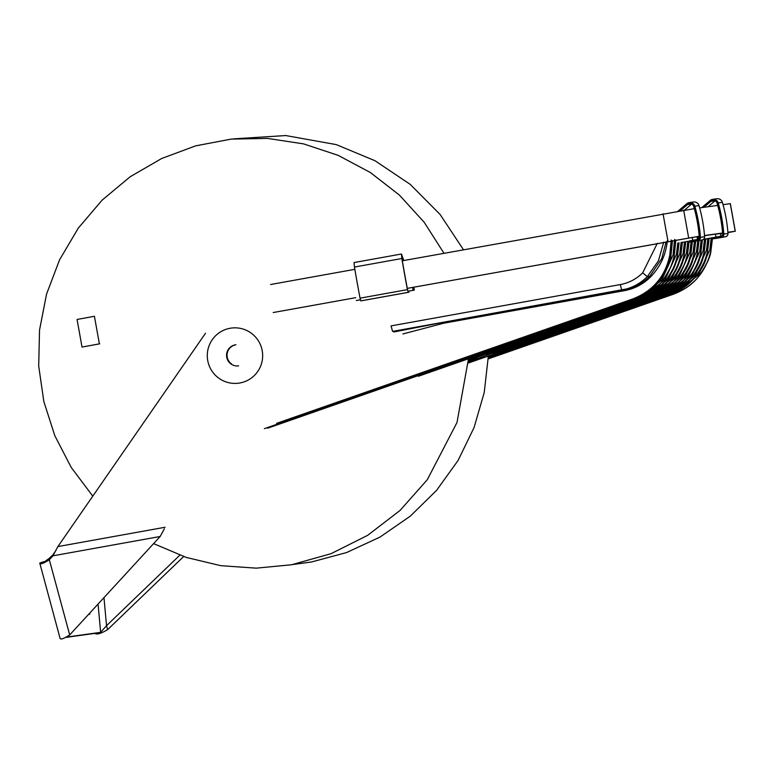 <?xml version="1.0" encoding="UTF-8"?>
<svg xmlns="http://www.w3.org/2000/svg" width="774" height="774" viewBox="0 0 774 774"><rect width="100%" height="100%" fill="white"/><g stroke="black" fill="none" stroke-linecap="round" stroke-linejoin="round"><path stroke-width="1.16" d="M701.728 207.625L710.174 200.466A5.031 5.012 82.1 0 1 718.214 202.914A155.826 155.226 82.1 0 1 723.825 234.038A3.096 3.086 82.1 0 1 721.3 237.318L713.009 238.818A1.742 1.732 82.1 0 1 711.712 238.527L710.958 238.005M717.043 238.257A1.742 1.732 -97.9 0 0 717.179 238.237L725.48 236.738A3.096 3.086 -97.9 0 0 728.005 233.458A155.826 155.226 -97.9 0 0 722.394 202.333A5.031 5.012 -97.9 0 0 716.888 198.744L712.709 199.324M712.806 237.676L721.097 236.176A1.935 1.925 -97.9 0 0 722.674 234.125A154.665 154.074 -97.9 0 0 717.101 203.233A3.87 3.851 -97.9 0 0 710.919 201.346L703.866 207.326M708.046 206.745L715.05 200.805M678.082 211.099L686.79 203.717A5.031 5.012 82.1 0 1 694.829 206.165A155.826 155.226 82.1 0 1 700.441 237.289A3.096 3.086 82.1 0 1 697.916 240.569L689.624 242.069A1.742 1.732 82.1 0 1 688.328 241.778L687.573 241.256M693.659 241.507A1.742 1.732 -97.9 0 0 693.804 241.488L702.095 239.988A3.096 3.086 -97.9 0 0 704.621 236.709A155.826 155.226 -97.9 0 0 699.009 205.584A5.031 5.012 -97.9 0 0 693.504 201.995L689.324 202.575M689.421 240.927L697.713 239.427A1.935 1.925 -97.9 0 0 699.29 237.376A154.665 154.074 -97.9 0 0 693.727 206.484A3.87 3.851 -97.9 0 0 687.535 204.597L680.336 210.702M684.661 209.996L691.666 204.055M401.464 254.007L354.076 262.55L354.444 267.049A155.826 13.584 79.8 0 0 360.045 298.174L360.8 300.873L361.535 300.776L408.914 292.233L408.188 292.33L407.424 289.631A155.826 13.584 -100.2 0 1 401.832 258.506L401.464 254.007L403.786 260.509M408.875 291.063L408.914 292.233L361.535 300.776M408.711 291.092L407.985 291.188L407.511 289.505A154.665 13.477 79.8 0 1 401.948 258.613L401.59 255.701M403.593 260.548L401.929 255.633M704.504 239.166L703.14 250.786L691.821 275.95L670.013 292.795M402.848 333.971L443.628 323.242L624.454 290.656C634.535 288.76 643.213 284.203 650.499 276.966C660.348 266.846 665.959 254.752 667.343 240.666M666.201 241.711L661.751 258.593L649.734 276.318C644.142 281.91 637.582 285.896 630.055 288.296L443.376 322.323L443.628 323.242M703.14 250.786L704.359 250.902L705.791 238.934L704.359 250.902C702.773 268.626 690.147 283.41 666.501 295.233L666.414 295.242C676.902 291.285 685.184 285.616 691.269 278.214C699.58 266.672 703.876 257.578 704.166 250.931L705.559 238.972M697.79 240.762L696.465 251.714L697.674 251.831L699.067 240.53L697.674 251.831C697.364 258.487 693.04 267.591 684.7 279.124C678.605 286.525 670.313 292.204 659.816 296.161L659.729 296.171C670.226 292.214 678.508 286.544 684.584 279.143C692.894 267.601 697.2 258.506 697.48 251.86L698.835 240.579M696.465 251.714L685.145 276.879L663.337 293.723M694.433 241.372L693.117 252.179L694.336 252.295L695.72 241.14L694.336 252.295C692.749 270.02 680.123 284.803 656.478 296.626L656.391 296.636C666.878 292.678 675.17 287.009 681.246 279.608C689.557 268.065 693.852 258.971 694.143 252.324L695.487 241.178M693.117 252.179L681.797 277.344L659.999 294.188M687.776 241.391L682.397 242.359L687.786 241.401L686.441 253.108L687.467 253.253L689.044 242.069L687.66 253.224C687.341 259.88 683.016 268.984 674.676 280.517C668.581 287.918 660.29 293.598 649.792 297.555L649.705 297.564C660.203 293.607 668.484 287.938 674.56 280.536C682.871 268.994 687.177 259.9 687.467 253.253L688.812 242.02M686.441 253.108L675.121 278.272L653.314 295.117M691.095 241.865L689.779 252.643L690.805 252.788L692.372 241.682L690.998 252.759C689.411 270.484 676.786 285.267 653.14 297.09L653.053 297.1C663.541 293.143 671.822 287.473 677.908 280.072C686.219 268.53 690.514 259.435 690.805 252.788L692.14 241.72M689.779 252.643L678.459 277.808L656.652 294.652M684.458 242.01L683.103 253.572L684.313 253.688L685.745 241.778L684.313 253.688C682.726 271.413 670.11 286.196 646.454 298.019L646.367 298.029C656.855 294.072 665.147 288.402 671.222 281.001C679.533 269.458 683.839 260.364 684.119 253.717L685.512 241.817M683.103 253.572L671.784 278.737L649.976 295.581M697.955 236.631L697.867 239.398M698.932 238.653L698.999 236.438M703.489 239.35L712.486 237.724M701.138 240.163L699.802 251.25L701.021 251.366L702.424 239.911L701.021 251.366C699.425 269.091 686.809 283.874 663.154 295.697L663.066 295.707C686.712 283.884 699.29 269.11 700.828 251.395L702.182 239.969M699.802 251.25L688.483 276.415L666.675 293.259M486.353 356.746L499.927 352.702L663.154 295.697L499.927 352.702M711.161 238.14L705.782 239.108L711.171 238.15M716.356 237.028L703.508 239.33M715.94 237.086L715.428 234.232L717.324 233.893L704.534 235.673M692.972 240.279L692.043 237.483L699.212 236.409M697.055 236.786L697.538 239.456M680.114 253.988L680.975 254.153L682.407 242.185L680.975 254.153C680.665 260.809 676.341 269.913 668.001 281.446C661.905 288.847 653.604 294.526 643.117 298.483L643.03 298.493C666.666 286.67 679.253 271.897 680.781 254.182L682.175 242.223M466.306 359.533L479.88 355.489L643.117 298.483L479.88 355.489M681.12 242.417L679.756 254.036L668.436 279.201L646.629 296.045M676.776 254.453L677.637 254.617L679.059 242.784L677.637 254.617C677.318 261.273 672.993 270.378 664.663 281.91C658.558 289.312 650.266 294.991 639.779 298.948L639.692 298.957C663.328 287.135 675.915 272.361 677.444 254.646L678.827 242.833M677.772 243.017L676.418 254.501L665.098 279.666L643.291 296.51M711.19 238.15L709.826 249.857L711.045 249.973L712.428 238.818L711.045 249.973C710.726 256.629 706.401 265.734 698.061 277.266C691.966 284.668 683.674 290.347 673.177 294.304L673.09 294.313C683.587 290.356 691.869 284.687 697.945 277.286C706.256 265.743 710.561 256.649 710.851 250.002L712.196 238.769M709.826 249.857L698.506 275.022L676.699 291.866M669.355 293.897L669.752 294.778L488.278 358.159L669.839 294.768C690.379 286.806 702.995 272.032 707.707 250.437L709.129 238.527L707.697 250.437C706.111 268.172 693.485 282.945 669.839 294.768L669.752 294.778C680.24 290.821 688.531 285.151 694.607 277.75C702.918 266.208 707.213 257.113 707.504 250.466L708.897 238.566M707.842 238.75L706.478 250.321L695.158 275.486L673.361 292.33M720.517 233.951L722.626 233.574M727.937 232.597L731.498 231.929L727.918 232.423M722.597 233.158L720.439 233.535L720.913 236.205M715.428 234.232L720.439 233.535M689.102 240.975L692.556 240.337M674.58 239.495L673.08 254.965L674.299 255.081L675.857 239.979L674.299 255.081C673.98 261.738 669.655 270.842 661.315 282.375C655.22 289.776 646.929 295.455 636.431 299.412L636.344 299.422C646.841 295.465 655.123 289.795 661.199 282.394C669.51 270.852 673.815 261.757 674.106 255.11L675.605 240.027M673.08 254.965L661.76 280.13L639.953 296.974M264.369 428.651L633.093 299.877C653.633 291.914 666.25 277.14 670.961 255.546L672.509 240.579L670.952 255.546C670.642 262.202 666.317 271.306 657.977 282.839C651.882 290.24 643.581 295.92 633.093 299.877L633.006 299.886C643.494 295.929 651.785 290.26 657.861 282.858C666.172 271.316 670.468 262.222 670.758 255.575L672.267 240.617M671.242 239.959L669.733 255.43C665.176 276.657 652.801 291.179 632.61 299.006L276.608 423.339M393.84 331.988L442.989 322.381L393.773 331.214M624.454 290.656L624.202 289.737L621.764 290.076C631.642 288.218 640.146 283.748 647.287 276.666L658.432 260.819L663.734 242.156M657.319 243.317L642.691 272.806C636.421 279.027 628.943 282.955 620.255 284.58L621.764 290.076L392.563 331.388L391.063 325.893L620.255 284.58M94.418 316.276L77.061 319.469L82.025 347.062L99.382 343.869L94.418 316.276M99.711 343.82L85.885 346.365M727.908 232.268L735.3 231.242L727.937 232.616M722.635 233.584L720.517 233.971M722.587 233.003L704.524 235.519M699.203 236.254L407.288 288.363M355.759 297.671L273.183 312.541M407.298 288.383L412.619 287.425L413.142 290.279L414.322 290.115L413.79 287.212M692.043 237.483L412.619 287.425M735.3 231.242L730.337 203.649L723.042 204.665M402.325 260.78L694.326 208.651M699.657 207.916L717.711 205.4M414.322 290.115L409.678 290.918M270.619 284.513L354.84 269.333M356.272 300.525L360.394 299.79M408.401 291.13L413.142 290.279M179.82 555.19L106.531 625.673L100.639 632.339L66.612 637.07M231.62 363.983A10.633 10.594 82.1 0 1 235.944 344.759M235.693 344.788A10.633 10.594 -97.9 0 0 231.116 364.051M89.01 613.917A19.331 1.683 79.8 0 0 89.494 614.382A19.331 1.683 79.8 0 0 89.861 612.989M205.507 333.246L57.886 546.579L52.932 555.819L49.323 559.747C43.218 563.646 40.025 564.73 39.755 563.027L60.101 638.453M164.34 528.806L160.16 536.488L69.699 634.932C63.594 638.821 60.401 639.914 60.12 638.202M183.641 556.545L107.605 629.659C100.862 633.645 96.644 634.874 94.95 633.364L66.042 637.379M103.977 597.625L106.531 625.673L107.605 629.659M94.95 633.364L100.639 632.339L98.066 604.059M160.16 536.488L52.932 555.819L52.855 554.91L55.999 550.372M52.855 554.91L49.197 558.393L49.323 559.747L69.699 634.932M39.755 563.027L44.263 561.527M45.385 561.111L49.197 558.393M238.615 365.86A10.633 10.594 82.1 0 1 226.695 356.998A10.633 10.594 82.1 0 1 235.267 344.856M718.214 202.914L722.394 202.333M723.825 234.038L728.005 233.458M725.48 236.738L721.3 237.318M713.009 238.818L717.179 238.237M714.992 200.785L710.919 201.346M694.829 206.165L699.009 205.584M700.441 237.289L704.621 236.709M702.095 239.988L697.916 240.569M689.624 242.069L693.804 241.488M691.608 204.036L687.535 204.597M354.444 267.049L401.832 258.506M360.045 298.174L407.424 289.631M408.188 292.33L360.8 300.873M490.513 355.653L488.336 356.417M650.499 276.966L649.734 276.318L647.287 276.666L642.691 272.806M488.297 357.462L666.501 295.233L488.297 357.462L666.414 295.242L666.017 294.362M659.816 296.161L468.289 363.045L659.816 296.161C680.356 288.199 692.972 273.425 697.684 251.831L696.823 251.676M659.332 295.291L659.729 296.171L468.299 363.025M483.827 356.582L468.338 361.99M492.874 353.06L493.154 353.641L656.391 296.636L655.994 295.755M493.241 353.631L656.478 296.626L493.241 353.631M656.478 296.626C677.018 288.663 689.634 273.89 694.336 252.295L693.475 252.14M649.792 297.555L486.556 354.56L649.802 297.555C670.332 289.592 682.958 274.818 687.66 253.224L686.799 253.059M486.188 353.989L486.469 354.569L649.705 297.564L649.309 296.684M468.357 361.622L653.14 297.09L468.357 361.622L653.053 297.1L652.646 296.219M477.152 357.511L468.396 360.568M653.14 297.09C673.67 289.128 686.296 274.354 690.998 252.759L690.137 252.605M468.405 360.2L646.454 298.019L468.405 360.2L646.367 298.029L645.971 297.148M646.454 298.019C666.995 290.057 679.611 275.283 684.322 253.688L683.461 253.533M662.67 294.826L663.066 295.707L499.84 352.712L499.549 352.131M663.163 295.697C683.694 287.734 696.319 272.961 701.021 251.366L700.16 251.202M643.117 298.483C663.657 290.521 676.273 275.747 680.975 254.153L679.756 254.036M642.633 297.613L643.03 298.493L479.793 355.498L479.503 354.918M418.415 376.251L639.779 298.948L418.415 376.251M639.779 298.948C660.309 290.985 672.935 276.212 677.637 254.617L676.418 254.501M639.285 298.077L639.692 298.957L418.328 376.27M673.177 294.304L488.249 358.884L673.177 294.304C693.717 286.341 706.343 271.568 711.045 249.973L710.184 249.809M672.693 293.433L673.09 294.313L488.249 358.865M666.501 295.233C687.041 287.27 699.657 272.496 704.359 250.902L703.498 250.737M267.707 428.186L636.431 299.412C656.971 291.45 669.597 276.676 674.299 255.081L673.438 254.917M635.947 298.541L636.344 299.422L267.62 428.196M277.005 424.22L633.006 299.886L632.61 299.006M735.223 231.252L730.259 203.659M683.665 210.141L688.628 237.724M668.001 241.372L663.037 213.788M165.114 527.249L57.886 546.579M230.052 328.273A27.796 27.69 82.1 0 1 261.031 365.047A27.796 27.69 82.1 0 1 213.837 373.561A27.796 27.69 82.1 0 1 230.052 328.273M712.941 238.827L717.111 238.247M689.557 242.078L693.736 241.498M669.839 294.768L488.278 358.178M636.431 299.412L267.862 428.128M633.093 299.877L264.524 428.593M468.444 358.991L457.018 422.459L427.296 479.706L400.129 510.376L367.65 535.337L331.02 553.691L291.575 564.759L256.242 568.155L220.822 565.688L186.302 557.435L153.61 543.619M92.793 496.144L71.266 467.496L54.799 435.675L43.847 401.561L38.7 366.102L39.532 330.063L46.546 294.11L59.617 259.706L78.348 228.059L102.12 200.147L130.158 176.762L161.64 158.515L195.667 145.851L231.291 139.097L267.562 138.42L303.505 143.867L338.122 155.332L370.417 172.554L399.423 195.096L424.22 222.312L443.976 253.272M292.949 564.507L311.467 561.992L346.558 552.559L379.937 537.117L410.297 516.152L436.594 490.339L458.044 460.52L474.056 427.587L484.234 392.505L488.336 356.243M463.481 249.75L440.096 214.456L410.172 184.338L374.974 160.721L336.322 144.622L285.703 135.547L233.767 138.856"/></g></svg>
